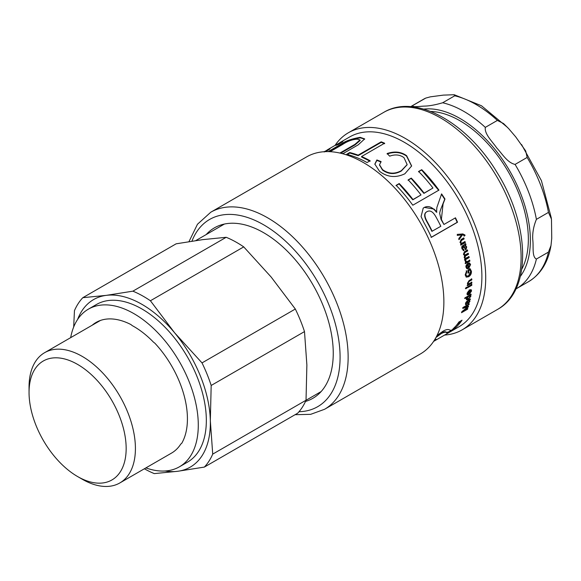 <?xml version="1.0" encoding="UTF-8"?>
<svg xmlns="http://www.w3.org/2000/svg" width="581" height="581" viewBox="0 0 581 581"><rect width="100%" height="100%" fill="white"/><g stroke="black" fill="none" stroke-linecap="round" stroke-linejoin="round"><path stroke-width="0.87" d="M92.176 325.229A75.661 43.684 60 0 1 96.09 322.44A75.661 43.684 60 0 1 130.834 324.51L132.308 325.658A75.21 43.422 -120 0 1 153.377 342.049L154.858 343.204A75.661 43.684 60 0 1 181.722 443.318L180.764 444.087A75.21 43.422 -120 0 1 171.526 453.1L119.831 482.949A75.21 43.422 -120 0 0 107.608 378.492A75.21 43.422 -120 0 0 44.628 352.682A75.21 43.422 -120 0 0 29.05 387.106L29.05 392.451A68.667 39.646 60 0 1 100.774 384.586A68.667 39.646 60 0 1 124.668 461.452A68.667 39.646 60 0 1 77.607 476.551A68.667 39.646 60 0 1 29.05 392.451M70.679 337.641A91.021 52.551 60 0 1 88.414 309.136A91.021 52.551 60 0 1 111.763 305.395A91.021 52.551 60 0 1 188.164 379.277A91.021 52.551 60 0 1 179.435 466.797A91.021 52.551 60 0 1 145.889 467.901M88.414 309.136L96.453 304.495A91.021 52.551 60 0 1 119.809 300.755A91.021 52.551 60 0 1 196.211 374.629A91.021 52.551 60 0 1 187.481 462.156L179.435 466.797M521.753 269.243A96.715 55.834 -120 0 0 528.354 239.212A96.715 55.834 -120 0 0 430.659 111.465M548.464 252.089L536.401 259.053C532.022 257.078 533.452 247.274 532.915 241.224C532.16 234.121 533.314 226.83 536.401 219.371L548.464 212.399L551.478 219.16L551.739 238.326L550.999 245.502L548.464 252.089A105.248 60.765 60 0 1 528.681 281.589L516.611 288.554A105.248 60.765 -120 0 0 536.401 259.053M515.078 164.416C507.329 162.738 502.013 153.537 496.711 147.908C492.477 141.67 484.314 134.109 485.309 127.384L497.38 120.42L503.524 123.528L508.709 128.67L515.746 136.92L525.718 150.987L527.141 157.444L515.078 164.416A105.248 60.765 -120 0 1 536.401 219.371M442.664 102.764C435.322 104.921 429.199 106.04 424.297 106.105C420.07 106.221 411.9 107.645 412.902 105.422L425.75 98.087L430.296 96.853L443.339 95.117L454.022 94.739L454.734 95.8L442.664 102.764A105.248 60.765 -120 0 1 485.309 127.384M165.091 470.988A96.715 55.834 -120 0 0 177.699 471.285A96.715 55.834 -120 0 0 210.329 420.724A96.715 55.834 -120 0 0 174.598 332.768A96.715 55.834 -120 0 0 106.236 295.366A96.715 55.834 -120 0 0 77.607 319.463M144.379 468.78A105.248 60.765 -120 0 0 154.292 473.609L177.699 471.285L204.345 467.088L297.661 413.214A105.248 60.765 -120 0 0 306.027 400.244L212.719 454.117L210.329 420.724L211.179 385.464L304.495 331.591A105.248 60.765 -120 0 0 295.322 309.027L202.014 362.9L174.598 332.768L150.414 300.762L243.73 246.889A105.248 60.765 -120 0 0 226.191 237.295L132.882 291.168L106.236 295.366L82.822 297.69A105.248 60.765 -120 0 0 74.455 310.661L73.678 327.023M82.822 297.69L176.137 243.817L202.784 239.626L226.191 237.295M150.414 300.762A105.248 60.765 -120 0 0 132.882 291.168M211.179 385.464A105.248 60.765 -120 0 0 202.014 362.9M204.345 467.088A105.248 60.765 -120 0 0 212.719 454.117M243.73 246.889L271.145 277.021L295.322 309.027M304.495 331.591L306.877 364.984L306.027 400.244M77.607 476.551L82.233 479.223A75.21 43.422 -120 0 0 119.831 482.949M463.072 234.869L462.389 234.92L459.135 239.568A109.511 63.227 -120 0 0 458.772 238.544L461.742 234.92A109.511 63.227 -120 0 0 461.735 234.898L457.247 235.392M462.389 234.92L458.779 239.575M462.171 233.998L464.524 234.92L464.655 235.581L463.994 236.082M457.232 234.39L458.249 234.31M461.735 234.898L457.603 235.363A109.511 63.227 -120 0 0 457.225 234.39L463.028 233.925M464.655 235.581L464.35 236.082L464.219 235.494L462.904 234.869M462.52 233.976L464.88 234.906L465.018 235.574M464.655 241.565L464.953 242.509L460.58 245.037M463.449 237.934L463.776 238.9L461.118 240.432L460.341 242.277L461.51 243.25M461.118 239.495L463.812 237.941A109.511 63.227 60 0 1 464.139 238.907L461.481 240.44L460.704 242.292L461.692 243.279L465.018 241.587A109.511 63.227 60 0 1 465.323 242.538L460.951 245.059A109.511 63.227 -120 0 0 460.682 244.202L461.299 243.838A109.511 63.227 -120 0 0 461.292 243.824L459.999 242.466L461.118 239.495M464.953 242.509L465.323 242.538M463.776 238.9L464.139 238.907M467.037 267.703L466.223 266.744L467.233 264.508L467.632 264.645L466.616 266.882L467.226 267.797L468.09 267.71A109.511 63.227 -120 0 0 467.632 264.645M469.368 262.946L470.182 264.406L468.286 268.284L466.754 268.654M467.69 263.208L468.315 267.267L468.714 267.413L469.964 264.9L468.838 263.985L468.773 262.975L469.564 262.99L470.574 264.544L468.685 268.437L466.942 268.749L466.006 267.231C465.613 265.945 466.303 264.645 468.083 263.338A109.511 63.227 60 0 1 468.714 267.413M466.238 270.731L466.935 271.654L465.86 274.53L466.652 276.12L468.504 275.808L470.697 271.719L469.847 269.933L468.33 270.412L468.555 272.569L467.836 272.983M466.536 271.487L465.461 274.355L466.47 276.004M469.731 268.589L471.017 271.08C471.126 273.491 470.196 275.321 468.221 276.578L466.1 277.021M468.555 272.569L468.954 272.743L468.235 273.157A109.511 63.227 -120 0 0 467.894 270.034L470.131 268.749L471.416 271.254C471.532 273.673 470.595 275.517 468.62 276.767L466.296 277.13L465.178 274.922L466.637 270.891L466.935 271.654M468.33 270.412L468.722 270.579A109.511 63.227 60 0 1 468.954 272.743M469.847 269.933L468.722 270.579M471.46 282.046L471.859 283.136L467.487 285.656A109.511 63.227 -120 0 0 467.494 284.886L468.112 284.53A109.511 63.227 -120 0 0 468.112 284.508L467.654 284.269M471.452 282.896L467.088 285.416M471.409 278.778L471.431 279.65L468.773 281.189L467.618 282.918L468.184 283.768M467.836 284.414L467.378 283.332L469.114 280.543L471.808 278.989A109.511 63.227 60 0 1 471.83 279.868L469.172 281.407L468.025 283.143L468.359 283.942L471.859 282.279A109.511 63.227 60 0 1 471.859 283.136M471.431 279.65L471.83 279.868M466.238 287.196L466.216 288.038L465.381 288.525M465.802 287.922L466.645 287.442A109.511 63.227 60 0 1 466.623 288.285L465.78 288.772A109.511 63.227 -120 0 0 465.802 287.922M466.216 288.038L466.623 288.285M471.438 284.196L471.416 285.039L467.044 287.559M467.465 286.963L471.837 284.443A109.511 63.227 60 0 1 471.816 285.286L467.444 287.806A109.511 63.227 -120 0 0 467.465 286.963M471.416 285.039L471.816 285.286M470.32 296.521L468.889 296.23L466.964 298.489L468.439 298.728L470.32 296.521L469.913 295.86M469.927 296.216L468.497 295.932L466.993 297.218M466.565 298.191L467.08 299.055L466.565 298.184M470.704 293.993L470.051 295.068L470.922 296.245L468.301 299.513L466.543 299.861L466.347 298.917L467.124 297.334A109.511 63.227 -120 0 0 467.124 297.312L466.732 297.014L464.568 298.264M469.216 298.191L466.39 299.658M470.051 295.068L470.269 296.746M467.124 297.312L464.967 298.561A109.511 63.227 -120 0 0 465.069 297.77L471.104 294.291A109.511 63.227 60 0 1 471.009 295.025L470.45 295.344A109.511 63.227 60 0 1 470.45 295.366L470.748 295.46M470.051 295.046L470.45 295.344M470.61 294.727L471.009 295.025M426.752 211.847C424.072 213.183 423.985 216.263 426.483 221.078A108.945 62.901 60 0 1 431.879 231.361L440.826 226.278A109.511 63.227 -120 0 0 435.982 216.974C433.106 211.716 430.122 209.944 427.02 211.651L426.527 211.985M427.02 211.651C424.341 212.987 424.261 216.081 426.774 220.925A109.511 63.227 60 0 1 432.199 231.26M423.099 208.245L424.036 207.606C428.146 205.318 432.308 206.88 436.52 212.297L436.876 207.468L441.604 193.909A109.511 63.227 60 0 1 444.981 199.029L443.085 203.88L441.378 219.429A109.511 63.227 60 0 1 443.935 224.484L455.475 217.817A109.511 63.227 60 0 1 457.545 222.225L431.4 237.317A109.511 63.227 -120 0 0 424.007 222.755L421.058 216.59L423.229 208.136L424.29 207.395L434.072 209.08L436.876 212.087M455.163 217.919L457.218 222.305L431.073 237.397M441.357 194.134L444.712 199.225C440.144 210.896 440.26 210.155 439.664 213.292L441.081 219.56L443.935 224.484M418.48 171.809L421.588 170.015L438.713 190.365M408.015 180.233L411.123 178.44L423.898 193.393L432.961 188.019A109.511 63.227 -120 0 0 418.625 171.46L421.733 169.667A109.511 63.227 60 0 1 438.945 190.118L412.8 205.216A109.511 63.227 -120 0 0 396.14 185.332L399.227 183.545A109.511 63.227 60 0 1 413.004 199.544L421.007 194.925A109.511 63.227 -120 0 0 408.167 179.892L411.275 178.098A109.511 63.227 60 0 1 424.115 193.132L432.961 188.019M395.995 185.68L399.082 183.901L412.786 199.813L421.007 194.925M379.516 164.989L382.48 170.044C388.391 174.344 394.666 174.67 401.289 171.025L407.099 164.764M374.832 164.343L376.866 160.407L381.049 162.041M387.12 153.987C394.659 151.481 401.144 152.193 406.569 156.136L411.595 166.13M389.677 156.158L387.128 153.522C394.673 151.024 401.173 151.75 406.627 155.715L411.646 165.955L404.855 173.784C395.814 178.091 387.374 177.263 379.524 171.301L374.839 164.103L376.873 159.949L381.078 161.598L379.524 164.764L382.538 169.623C388.486 173.944 394.768 174.285 401.391 170.64L407.143 164.576L403.977 157.654C399.917 154.662 395.153 154.168 389.677 156.158M376.866 160.407L376.873 159.949M346.734 154.822L349.813 153.043L358.194 155.643L381.259 142.323L384.666 143.703M381.259 142.323L381.194 141.829A109.511 63.227 60 0 1 384.615 143.209L361.556 156.529L361.607 157.015L370.112 161.227M349.813 153.043L349.704 152.534A109.511 63.227 60 0 1 358.128 155.142L381.194 141.829M361.556 156.529A109.511 63.227 60 0 1 370.104 160.755L367.025 162.542A109.511 63.227 -120 0 0 346.617 154.314L349.704 152.534M358.194 155.643L358.128 155.142M329.231 151.634L340.096 145.366C344.686 141.88 351.44 139.375 360.358 137.857L364.715 139.157M340.691 153.188L355.042 144.901L360.169 140.457L360.017 139.941L357.3 139.142C352.333 139.455 347.474 141.205 342.725 144.393L330.11 151.677M328.156 151.612L339.87 144.851C344.453 141.365 351.222 138.859 360.176 137.334L364.672 138.903L358.216 144.836L343.088 153.573A109.511 63.227 -120 0 0 340.255 153.13M339.892 153.05L354.897 144.386L360.017 139.941M325.999 151.278L329.282 149.47M338.578 144.364L338.701 143.492L336.951 144.299L327.64 149.673L330.03 148.736L325.68 151.634M338.883 143.834L342.354 141.96M324.757 151.677L327.64 149.673M338.265 143.609L342.943 141.277L338.774 144.299L335.941 145.359C339.493 143.093 339.616 142.861 336.305 144.676M324.256 151.968C326.457 150.617 326.326 150.581 323.864 151.852M451.677 330.139C448.917 331.933 447.065 332.608 446.128 332.165C445.576 331.395 443.848 331.715 440.928 333.116L436.701 336.116M460.958 320.814L452.229 329.739M436.992 335.535L443.005 331.214C446.215 329.354 448.597 329.042 450.144 330.269L451.764 330.153A109.511 63.227 -120 0 0 458.932 321.983L462.04 320.189A109.511 63.227 60 0 1 451.974 330.625C449.215 332.419 447.37 333.087 446.448 332.623C445.91 331.845 444.189 332.158 441.269 333.559L436.004 337.445M434.363 340.248L436.193 339.239L433.68 341.127M451.706 330.175L451.974 330.625M467.189 308.881L467.545 309.23L461.51 312.709A109.511 63.227 -120 0 0 461.895 311.627L467.574 307.066A109.511 63.227 -120 0 0 467.582 307.051L467.197 306.695L462.527 308.017M462.621 311.474L461.779 311.968M468.155 305.896L467.473 306.95M468.838 303.522L468.642 304.248L463.587 307.175L463.972 307.523L468.54 306.252A109.511 63.227 60 0 1 468.33 306.928L462.665 311.481L467.792 308.54A109.511 63.227 60 0 1 467.545 309.23M467.582 307.051L462.919 308.366A109.511 63.227 -120 0 0 463.195 307.349L469.23 303.863A109.511 63.227 60 0 1 469.034 304.589L463.979 307.509A109.511 63.227 60 0 1 463.972 307.523M467.945 306.565L468.33 306.928M463.594 307.16L463.979 307.509M468.642 304.248L469.034 304.589M469.259 300.776L467.582 300.842L468.489 302.832L469.39 301.561L469.259 300.776L467.974 301.169M467.582 300.842L468.097 302.498M467.669 302.563L468.489 302.832M465.788 302.498L466.26 303.507L465.432 304.4M469.811 299.375L469.245 299.84L469.935 301.401L468.315 303.602L467.487 303.718L467.393 301.503L466.383 301.583M468.526 302.81L467.356 303.464M469.245 299.84L469.39 301.546M465.991 304.27L466.383 304.611L465.577 304.647L465.497 303.435L467.494 300.776L470.363 298.91A109.511 63.227 60 0 1 470.211 299.694L469.659 300.181M467.393 301.503L466.078 303.195L466.652 303.841L466.383 304.611M465.686 302.868L466.652 303.841M469.826 299.382L470.211 299.694M467.814 294.022L467.204 293.042L468.569 290.987L468.969 291.255L467.603 293.318L467.814 294.022L468.714 293.95A109.511 63.227 -120 0 0 468.969 291.255M467.603 293.318L468.315 293.666M470.988 289.658L471.169 290.703L468.678 294.255L467.139 294.669M470.559 291.059L469.768 290.326L470.559 291.059M469.237 289.796L468.925 293.361L469.325 293.645L470.959 291.335L470.167 290.594L470.327 289.701L471.213 289.752L471.569 290.987L469.078 294.545L467.313 294.85L466.993 293.666L469.644 290.064A109.511 63.227 60 0 1 469.325 293.645M470.959 291.335L470.167 290.594M469.332 260.056L469.891 261.101L465.519 263.621A109.511 63.227 -120 0 0 465.366 262.779L466.027 262.401A109.511 63.227 -120 0 0 466.02 262.38L465.446 262.249M469.499 260.978L465.127 263.498M465.446 260.368L466.056 261.719M465.628 262.321L465.09 260.549L465.831 260.477L466.231 261.806L465.839 261.69M465.417 261.138L467.429 261.494L469.724 260.172A109.511 63.227 60 0 1 469.891 261.101M468.627 256.511L468.823 257.456L464.451 259.976M467.887 253.229L468.112 254.173L465.272 255.814L464.495 257.347L465.352 258.204M467.073 249.924L467.313 250.876L464.553 252.466L463.732 254.079L464.655 254.943M464.539 255.575L463.42 254.304L464.451 251.726L467.451 249.99A109.511 63.227 60 0 1 467.698 250.941L464.938 252.539L464.117 254.158L464.836 255.008L468.271 253.309A109.511 63.227 60 0 1 468.497 254.26L465.657 255.901L464.887 257.441L465.526 258.284L469.012 256.613A109.511 63.227 60 0 1 469.208 257.557L464.844 260.077A109.511 63.227 -120 0 0 464.662 259.235L465.192 258.843M465.112 258.821L464.204 257.608L464.575 255.582M468.823 257.456L469.208 257.557M468.112 254.173L468.497 254.26M467.313 250.876L467.698 250.941M464.836 245.836L463.5 246.199L465.708 248.552L466.093 247.027L465.025 245.836L463.87 246.242M463.5 246.199L465.337 248.501M465.708 248.552L465.178 248.566M465.308 243.679L465.613 244.674L465.127 245.182L466.739 246.918L466.006 249.561L462.912 246.54L462.222 248.523L463.456 249.496L463.616 250.476L463.166 250.556M463.282 246.576L462.592 248.566L463.834 249.547L463.202 249.547M465.127 245.182L466.369 246.867L465.628 249.503L465.141 249.663M463.616 250.476L461.946 248.777C461.517 246.969 461.851 245.923 462.948 245.647L465.679 243.708A109.511 63.227 60 0 1 465.984 244.71L465.497 245.226M463.834 249.547L463.994 250.534L463.355 250.6M465.613 244.674L465.984 244.71M433.608 341.403L459.208 326.624A109.511 63.227 -120 0 0 456.731 196A109.511 63.227 -120 0 0 349.697 136.942L340.096 142.483M444.581 335.063A113.782 65.689 -120 0 0 462.149 329.848A113.782 65.689 -120 0 0 459.578 194.141A113.782 65.689 -120 0 0 348.368 132.773A113.782 65.689 -120 0 0 335.07 145.381M295.097 414.696L310.675 414.333L324.568 409.285L420.303 354.011A113.782 65.689 -120 0 0 417.732 218.296A113.782 65.689 -120 0 0 306.528 156.935L210.787 212.21L197.467 224.251L188.978 241.638M305.497 401.442A98.421 56.822 -120 0 0 312.868 398.305A98.421 56.822 -120 0 0 310.639 280.913A98.421 56.822 -120 0 0 214.447 227.832A98.421 56.822 -120 0 0 206.175 234.579M423.774 109.112A99.554 57.483 60 0 1 494.663 149.034A99.554 57.483 60 0 1 530.366 240.374A99.554 57.483 60 0 1 520.351 276.382M515.899 288.953A105.248 60.765 -120 0 0 516.611 288.554L515.899 288.953M412.902 105.422A105.248 60.765 -120 0 0 411.363 106.258L410.665 106.679M411.363 106.258L423.433 99.293A105.248 60.765 60 0 1 424.972 98.458M454.734 95.8A105.248 60.765 60 0 1 497.38 120.42M527.141 157.444A105.248 60.765 60 0 1 548.464 212.399M460.341 242.277L460.704 242.292M461.118 240.432L461.481 240.44M466.223 266.744L466.616 266.882M468.286 268.284L468.685 268.437M470.182 264.406L470.574 264.544M465.461 274.355L465.86 274.53M468.221 276.578L468.62 276.767M471.017 271.08L471.416 271.254M467.618 282.918L468.025 283.143M468.773 281.189L469.172 281.407M468.497 295.932L468.889 296.23M467.908 299.2L468.301 299.513M470.523 295.94L470.922 296.245M401.289 171.025L401.391 170.64M382.48 170.044L382.538 169.623M406.569 156.136L406.627 155.715M340.096 145.366L339.87 144.851M355.042 144.901L354.897 144.386M360.358 137.857L360.176 137.334M339.616 143.413L339.333 142.933M440.928 333.116L441.269 333.559M446.128 332.165L446.448 332.623M466.325 306.957L466.71 307.313M467.85 300.689L468.242 301.016M467.923 303.26L468.315 303.602M469.542 301.067L469.935 301.401M468.678 294.255L469.078 294.545M471.169 290.703L471.569 290.987M464.495 257.347L464.887 257.441M465.272 255.814L465.657 255.901M463.732 254.079L464.117 254.158M464.553 252.466L464.938 252.539M463.761 246.046L464.132 246.083M462.222 248.523L462.592 248.566M466.369 246.867L466.739 246.918M497.547 309.412C532.203 290.544 529.901 224.673 497.111 172.593C467.378 122.751 415.582 93.062 383.765 112.344A113.782 65.689 60 0 1 494.976 173.704A113.782 65.689 60 0 1 497.547 309.412L462.149 329.848M324.568 409.285A113.782 65.689 -120 0 0 321.997 273.571A113.782 65.689 -120 0 0 210.787 212.21M191.926 241.173A108.088 62.407 60 0 1 315.258 277.754A108.088 62.407 60 0 1 298.997 411.726M423.433 99.293L425.147 98.356M454.378 94.79L481.482 105.764L507.649 127.537M521.549 144.531L541.412 180.64L551.362 218.195M550.999 245.502C548.173 262.227 540.737 274.254 528.681 281.589M224.426 224.041L195.753 240.599M321.14 391.558L306.013 400.287M100.462 320.443L44.628 352.682M457.901 234.339L458.598 234.288M461.321 243.257L461.692 243.279M466.826 267.652L467.226 267.797M466.252 275.931L466.652 276.12M467.959 283.71L468.359 283.942M407.056 164.953L407.143 164.576M379.487 165.222L379.524 164.764M326.086 151.438L325.818 150.944M465.722 303.551L466.115 303.885M470.356 290.377L470.755 290.653M465.141 258.182L465.526 258.284M464.451 254.928L464.836 255.008M464.655 245.792L465.025 245.836M383.765 112.344L348.368 132.773"/></g></svg>
